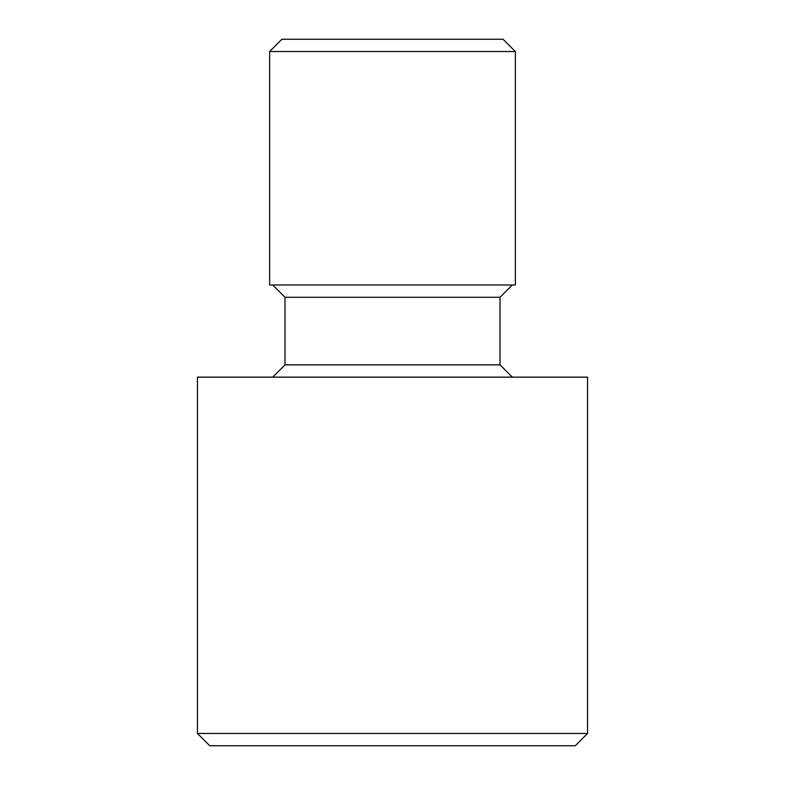 <?xml version="1.0" encoding="UTF-8"?>
<svg xmlns="http://www.w3.org/2000/svg" width="785" height="785" viewBox="0 0 785 785"><rect width="100%" height="100%" fill="white"/><g stroke="black" fill="none" stroke-linecap="round" stroke-linejoin="round"><path stroke-width="1.18" d="M512.301 284.984L500.016 297.279L284.984 297.279L284.984 364.858L500.016 364.858L512.301 377.143M269.628 51.535L281.913 39.25L503.087 39.25L515.372 51.535L269.628 51.535L269.628 284.984L515.372 284.984L515.372 51.535M575.268 745.75L209.732 745.75L197.447 733.465L587.553 733.465L575.268 745.75M197.447 733.465L197.447 377.143L587.553 377.143L587.553 733.465M500.016 297.279L500.016 364.858M284.984 297.279L272.699 284.984M284.984 364.858L272.699 377.143"/></g></svg>
